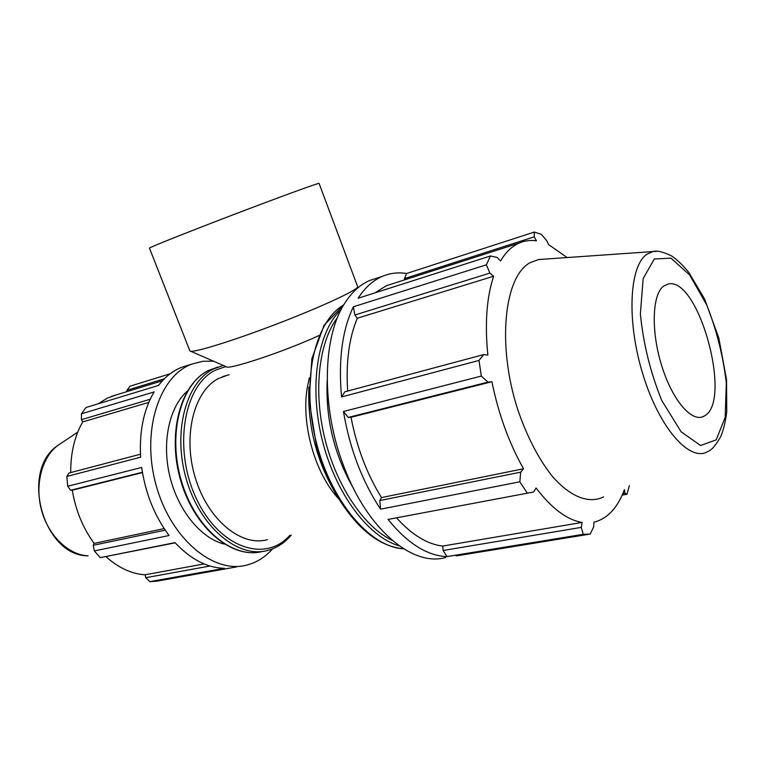 <?xml version="1.0" encoding="UTF-8"?>
<svg xmlns="http://www.w3.org/2000/svg" width="765" height="765" viewBox="0 0 765 765"><rect width="100%" height="100%" fill="white"/><g stroke="black" fill="none" stroke-linecap="round" stroke-linejoin="round"><path stroke-width="1.15" d="M236.624 566.884L156.595 581.209L149.797 581.639L224.413 568.299C207.143 567.879 190.686 559.32 175.032 542.624L100.215 557.647L175.223 542.825M140.454 454.219L69.003 473.019L66.823 476.461L140.626 457.193C139.211 431.317 143.705 409.562 154.1 391.929L81.463 413.789L86.005 407.506L158.498 385.445C165.192 376.772 172.966 370.7 181.831 367.219L188.267 365.211M165.24 530.174L93.225 545.302L94.334 550.915L169.103 535.51C154.635 516.232 145.493 493.549 141.668 467.444L67.712 486.244L70.581 490.279L142.395 472.254M164.188 528.605L94.152 543.399C82.936 528.06 75.639 510.331 72.273 490.202L70.581 490.279M93.225 545.302L94.152 543.399M142.462 472.607L72.273 490.202M148.783 402.4L82.735 421.898L81.434 419.66L150.198 399.244M70.724 472.56C70.59 452.995 74.597 436.107 82.735 421.898M81.463 413.789L81.434 419.66M98.255 403.777L107.329 398.116L117.275 394.577M126.866 391.642L126.952 390.284L164.332 378.79M170.107 373.789L130.021 386.201L126.952 390.284M396.653 517.981C412 534.926 427.358 544.288 442.725 546.067L443.136 550.484L446.99 556.604L583.255 534.324L590.207 534.056L456.055 555.935M388.027 519.425L533.635 491.991L388.027 519.425C407.602 543.466 427.253 555.859 446.99 556.604M567.161 257.547L548.562 244.58L546.765 240.745L541.362 234.329L534.286 232.063L406.607 273.497C398.144 272.158 390.054 273.115 382.337 276.375C373.052 280.353 364.982 287.65 358.125 298.245L490.442 255.979L486.368 264.833L353.373 306.784C342.185 330.231 338.245 360.286 341.553 396.939L478.976 360.449L481.338 376.064L343.456 411.484L348.257 417.441L351.039 417.279C356.806 447.41 366.961 474.176 381.486 497.575L379.794 500.54L380.559 509.165L519.846 481.807L527.209 493.004M343.456 411.484C349.748 448.73 362.122 481.29 380.559 509.165M353.373 306.784L354.864 315.017L357.332 318.221C349.05 337.891 345.828 362.17 347.654 391.049M357.332 318.221L493.664 276.213C486.664 297.174 484.723 323.461 487.85 355.075L483.738 354.578L344.881 391.795L341.553 396.939M406.607 273.497L404.465 278.613L404.704 279.837M393.067 283.576L386.335 285.737L374.955 292.871M622.165 495.118L626.956 494.257L629.404 485.651M377.078 278.097L369.763 280.487C360.411 284.484 352.263 291.771 345.331 302.328C322.419 335.854 320.755 407.458 344.03 466.88C367.573 529.868 413.071 567.152 445.775 557.465M404.465 278.613L534.247 236.815L534.286 232.063M534.247 236.815L536.456 240.822C530.375 239.933 524.608 240.679 519.139 243.06L516.7 244.274C510.551 247.65 505.158 253.205 500.53 260.951L497.03 257.384L490.442 255.979M354.864 315.017L489.887 273.105L486.368 264.833M489.887 273.105L493.664 276.213M478.976 360.449L483.738 354.578M544.164 259.163L538.493 259.555L530.03 262.72C504.317 276.49 496.829 344.317 517.475 408.72C526.702 435.974 538.216 458.388 552.014 475.964C570.25 497.107 589.136 504.125 603.614 496.877M663.59 286.129C652.057 294.506 650.872 331.666 661.916 366.397C672.808 401.223 692.612 423.466 704.307 415.988C732.975 401.568 698.512 275.993 668.103 284.054L663.59 286.129M327.171 380.664C325.555 419.048 334.343 455.012 353.545 488.548M227.712 375.127L218.733 378.388C194.023 390.628 182.395 435.763 195.276 477.762C207.889 519.865 241.348 547.138 267.358 539.631M272.598 548.859C265.312 557.083 256.744 562.476 246.894 565.058C213.531 574.295 170.585 538.732 156.022 484.914C141.085 431.211 159.139 376.074 191.757 364.121L202.868 361.281L213.435 361.137M187.415 391.001C169.39 406.741 161.578 441.988 169.782 476.146C177.92 510.322 200.899 538.311 224.193 544.068M209.973 566.024L145.809 577.69L149.797 581.639M204.121 563.929L145.015 574.802C131.437 573.865 118.46 567.84 106.077 556.7M145.809 577.69L145.015 574.802M66.823 476.461L67.712 486.244M94.334 550.915L100.215 557.647M348.257 417.441L487.927 382.137L481.338 376.064M487.927 382.137L491.914 381.716C498.531 414.2 509.079 443.222 523.537 468.763L520.669 472.168L379.794 500.54M519.846 481.807L520.669 472.168M533.635 491.991L536.045 487.965C551.718 508.476 567.066 519.961 582.098 522.419L581.285 527.381L443.136 550.484M583.255 534.324L581.285 527.381M626.956 494.257L624.938 493.262L624.412 489.61C617.919 507.119 608.328 517.828 595.619 521.749L594.023 522.141L593.602 527.018L590.207 534.056M624.938 493.262L622.806 493.645M442.725 546.067L582.098 522.419M381.486 497.575L523.537 468.763M351.039 417.279L491.914 381.716M308.773 380.482L307.664 385.723C300.473 421.85 314.501 473.076 338.656 498.818M308.917 386.947C307.396 424.097 315.888 458.914 334.401 491.398M190.648 351.212L226.058 366.636C226.842 370.671 284.532 351.546 318.842 335.606M357.637 286.617L319.072 183.38C319.148 182.625 279.789 196.978 232.923 214.869C186.058 232.77 148.008 247.975 149.452 248.128L189.873 350.877C191.116 353.669 229.682 342.003 275.027 324.666C320.382 307.367 357.714 290.05 357.637 286.808L357.59 286.502M77.743 432.168L57.834 445.431C19.651 470.714 43.117 556.231 88.128 555.839C68.592 555.008 48.558 535.911 41.606 510.427C34.578 484.972 41.798 457.365 57.834 445.431L61.429 443.031M647.085 254.123C629.174 265.551 626.363 321.558 643.135 375.127C659.698 428.83 690.164 462.615 707.902 451.474C711.565 450.289 715.935 445.134 721.013 436.012C723.652 429.203 725.564 421.171 726.75 411.886L726.53 379.67L718.842 338.082L704.584 299L688.768 272.359C682.963 265.254 677.235 259.775 671.584 255.912C662.825 251.742 656.638 250.279 653.042 251.542L647.085 254.123M657.125 251.264L538.493 259.555M654.305 258.991L670.981 258.168L689.657 274.941L706.898 305.273C716.719 330.48 723.193 356.423 726.329 383.083L725.172 417.355L716.193 439.875L700.577 445.498L681.08 431.766L661.735 400.43C650.403 372.354 643.279 343.533 640.372 313.946L643.155 278.556L654.305 258.991M341.19 309.509C317.896 331.302 308.821 385.178 321.989 439.005C335.051 492.842 368.166 537.059 399.177 545.827M392.062 540.272C364.121 526.98 336.418 486.119 324.771 438.326C313.105 390.523 318.928 341.984 337.47 317.618M403.595 548.782C370.031 547.348 330.394 500.759 315.849 440.497C301.075 380.291 314.845 321.443 343.734 304.919M223.284 365.421L213.598 368.893C185.752 382.309 172.268 432.894 186.641 480.353C200.707 527.927 238.441 558.727 267.683 550.456C276.796 548.008 284.656 542.873 291.274 535.051M289.839 535.328C265.398 563.442 218.943 547.883 196.117 498.072C172.804 448.567 183.877 384.967 215.501 370.136L225.828 366.531M262.615 551.393C233.325 559.664 195.591 528.988 181.563 481.568C167.229 434.262 180.789 383.801 208.682 370.384L217.805 367.047M162.448 380.731L111.183 396.452M369.763 280.487L382.337 276.375M386.335 285.737L519.139 243.06M403.652 548.811C378.971 546.516 356.414 528.328 335.978 494.247C328.08 479.923 321.606 464.011 316.576 446.502L309.156 400.831L311.871 358.603L324.044 325.355L343.762 304.862M262.299 551.469C232.331 559.492 194.807 528.567 180.932 481.434C166.78 434.396 180.215 384.135 208.587 370.423L217.394 367.2M181.831 367.219L191.757 364.121M222.634 376.638L229.156 374.697M307.664 385.723L309.328 377.834M704.307 415.988L702.174 416.954M356.681 288.893L357.437 287.257"/></g></svg>
